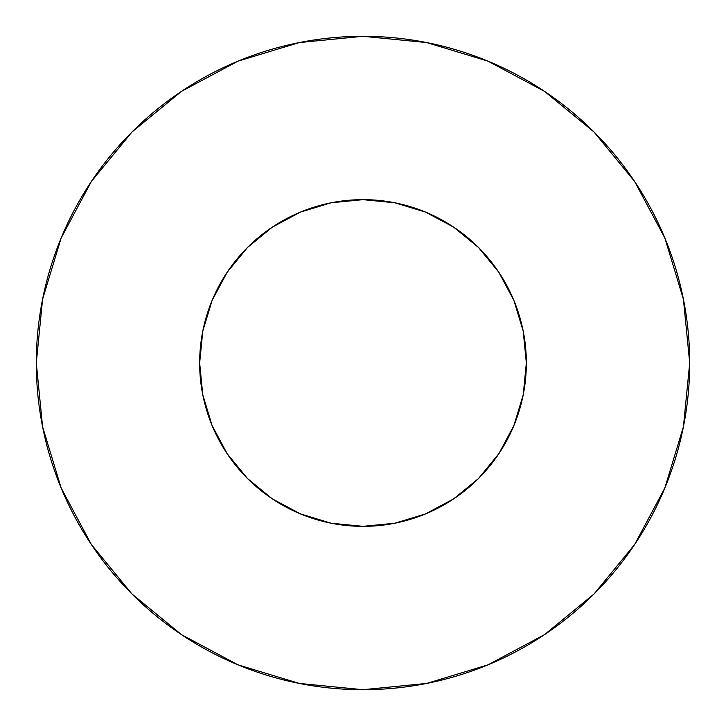 <?xml version="1.0" encoding="UTF-8"?>
<svg xmlns="http://www.w3.org/2000/svg" width="726" height="726" viewBox="0 0 726 726"><rect width="100%" height="100%" fill="white"/><g stroke="black" fill="none" stroke-linecap="round" stroke-linejoin="round"><path stroke-width="1.09" d="M199.65 363A163.35 163.35 0 0 1 363 199.65A163.35 163.35 0 0 1 526.35 363A163.35 163.35 0 0 1 363 526.35A163.35 163.35 0 0 1 199.65 363L202.79 394.871L212.083 425.509L227.184 453.75L247.493 478.507L272.25 498.816L300.491 513.917L331.129 523.21L363 526.35L394.871 523.21L425.509 513.917L453.75 498.816L478.507 478.507L498.816 453.75L513.917 425.509L523.21 394.871L526.35 363L523.21 331.129L513.917 300.491L498.816 272.25L478.507 247.493L453.75 227.184L425.509 212.083L394.871 202.79L363 199.65L331.129 202.79L300.491 212.083L272.25 227.184L247.493 247.493L227.184 272.25L212.083 300.491L202.79 331.129L199.65 363M689.7 363A326.7 326.7 0 0 0 363 36.3A326.7 326.7 0 0 0 36.3 363A326.7 326.7 0 0 1 363 36.3A326.7 326.7 0 0 1 689.7 363A326.7 326.7 0 0 1 363 689.7A326.7 326.7 0 0 1 36.3 363A326.7 326.7 0 0 0 363 689.7A326.7 326.7 0 0 0 689.7 363L683.42 299.266L664.835 237.974L634.642 181.491L594.013 131.987L544.509 91.358L488.026 61.166L426.734 42.58L363 36.3L299.266 42.58L237.974 61.166L181.491 91.358L131.987 131.987L91.358 181.491L61.166 237.974L42.58 299.266L36.3 363L42.58 426.734L61.166 488.026L91.358 544.509L131.987 594.013L181.491 634.642L237.974 664.835L299.266 683.42L363 689.7L426.734 683.42L488.026 664.835L544.509 634.642L594.013 594.013L634.642 544.509L664.835 488.026L683.42 426.734L689.7 363M522.085 400.099L513.917 425.509M210.113 420.535L202.79 394.871M305.464 210.113L331.129 202.79M400.099 203.915L425.509 212.083M515.887 305.464L523.21 331.129M634.642 181.491L594.013 131.987L544.591 91.422M181.491 91.358L131.987 131.987L91.422 181.409M91.358 544.509L131.987 594.013L181.409 634.578M544.509 634.642L594.013 594.013L634.578 544.591"/></g></svg>
